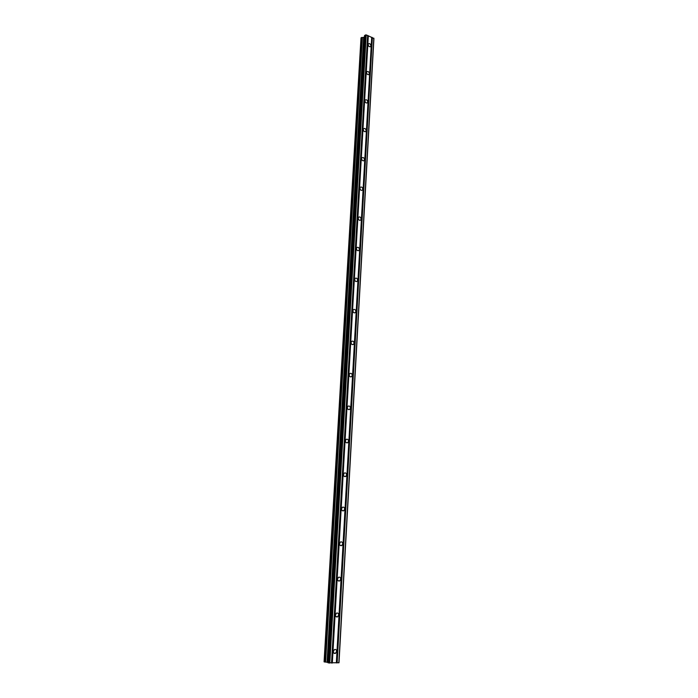 <?xml version="1.0" encoding="UTF-8"?>
<svg xmlns="http://www.w3.org/2000/svg" width="698" height="698" viewBox="0 0 698 698"><rect width="100%" height="100%" fill="white"/><g stroke="black" fill="none" stroke-linecap="round" stroke-linejoin="round"><path stroke-width="1.05" d="M333.365 651.487L334.473 649.559C335.764 649.166 336.48 649.786 336.611 651.417L335.494 653.354C334.202 653.738 333.487 653.119 333.365 651.487M335.45 614.99L336.48 613.158C337.788 612.722 338.521 613.341 338.67 614.999L337.64 616.84C336.331 617.268 335.598 616.648 335.45 614.99M337.509 579.061L338.451 577.325C339.786 576.853 340.537 577.464 340.703 579.157L339.752 580.902C338.425 581.364 337.675 580.745 337.509 579.061M339.542 543.69L340.406 542.041C341.75 541.543 342.517 542.154 342.701 543.864L341.828 545.522C340.484 546.019 339.717 545.408 339.542 543.69M341.531 508.877L342.334 507.315C343.686 506.783 344.463 507.385 344.664 509.13L343.861 510.692C342.509 511.215 341.732 510.613 341.531 508.877M343.503 474.596L344.236 473.104C345.597 472.555 346.382 473.157 346.601 474.919L345.859 476.402C344.507 476.952 343.713 476.35 343.503 474.596M345.431 440.831L346.112 439.426C347.473 438.85 348.276 439.452 348.503 441.223L347.831 442.637C346.461 443.213 345.667 442.611 345.431 440.831M347.342 407.58L347.962 406.245C349.332 405.651 350.134 406.253 350.387 408.051L349.759 409.386C348.398 409.979 347.587 409.377 347.342 407.58M349.218 374.835L349.794 373.57C351.155 372.959 351.966 373.552 352.237 375.367L351.652 376.632C350.291 377.243 349.48 376.641 349.218 374.835M351.068 342.57L351.6 341.366C352.952 340.746 353.773 341.348 354.061 343.172L353.52 344.376C352.167 344.995 351.347 344.393 351.068 342.57M352.883 310.785L353.38 309.642C354.732 309.013 355.561 309.615 355.849 311.448L355.361 312.599C354.008 313.228 353.179 312.617 352.883 310.785M354.68 279.47L355.134 278.389C356.486 277.743 357.315 278.345 357.62 280.195L357.167 281.285C355.814 281.922 354.985 281.311 354.68 279.47M356.451 248.61L356.87 247.581C358.214 246.935 359.042 247.537 359.365 249.395L358.938 250.434C357.603 251.071 356.774 250.46 356.451 248.61M358.196 218.195L358.589 217.218C359.915 216.572 360.753 217.174 361.084 219.032L360.692 220.027C359.357 220.664 358.528 220.062 358.196 218.195M359.915 188.224L360.273 187.282C361.599 186.636 362.437 187.247 362.777 189.114L362.41 190.057C361.084 190.702 360.255 190.092 359.915 188.224M361.608 158.673L361.948 157.783C363.257 157.137 364.094 157.748 364.443 159.624L364.103 160.523C362.794 161.159 361.957 160.549 361.608 158.673M363.274 129.549L363.588 128.694C364.897 128.057 365.726 128.668 366.092 130.543L365.769 131.399C364.469 132.035 363.641 131.425 363.274 129.549M364.923 100.826L365.22 100.015C366.511 99.378 367.34 99.997 367.715 101.873L367.418 102.693C366.127 103.33 365.29 102.702 364.923 100.826M366.546 72.505L366.816 71.728C368.099 71.1 368.937 71.728 369.312 73.613L369.033 74.389C367.75 75.018 366.921 74.389 366.546 72.505M368.143 44.585L368.404 43.843C369.67 43.215 370.498 43.852 370.891 45.728L370.629 46.478C369.364 47.098 368.535 46.469 368.143 44.585M368.317 35.799L366.188 34.9L364.522 35.554L327.929 662.786L339.001 662.734L373.927 38.538L368.317 35.799L332.318 663.03M364.435 37.125L361.006 37.875L324.073 661.852L327.955 662.341M371.702 37.238L336.34 662.908M371.737 37.369L336.392 662.873M372.104 37.526L336.829 662.864M372.366 37.518L337.134 662.891M373.814 38.128L338.835 662.838M363.641 37.422L327.065 662.193M363.798 37.404L327.24 662.21M365.394 34.926L328.88 663.03M366.188 34.9L329.796 663.1M367.645 35.519L331.524 663.048M367.689 35.659L331.576 663.013M368.055 35.807L332.012 663.004M352.377 344.638L353.52 344.376M359.854 220.359L360.692 220.027M361.049 37.805L324.116 661.87M361.503 37.509L324.614 661.992M361.651 37.474L324.779 662.018M362.218 37.448L325.434 662.07M362.367 37.474L325.6 662.07M363.894 37.404L327.362 662.219M364.094 37.352L327.589 662.254M364.583 35.467L327.99 662.812M370.629 46.478L370.141 46.792M369.033 74.389L368.5 74.712M367.418 102.693L366.834 103.025M365.769 131.399L365.133 131.739M364.103 160.523L363.396 160.863M362.41 190.057L361.634 190.397M358.938 250.434L358.013 250.765M357.167 281.285L356.163 281.599M355.361 312.599L354.27 312.887M351.652 376.632L350.396 376.868M349.759 409.386L348.407 409.569M347.831 442.637L346.4 442.759M345.859 476.402L344.358 476.464M343.861 510.692L342.29 510.674M341.828 545.522L340.196 545.417M339.752 580.902L338.076 580.701M337.64 616.84L335.939 616.552M335.494 653.354L333.775 652.97M361.006 37.875L324.073 661.852M364.522 35.554L327.929 662.786"/></g></svg>
